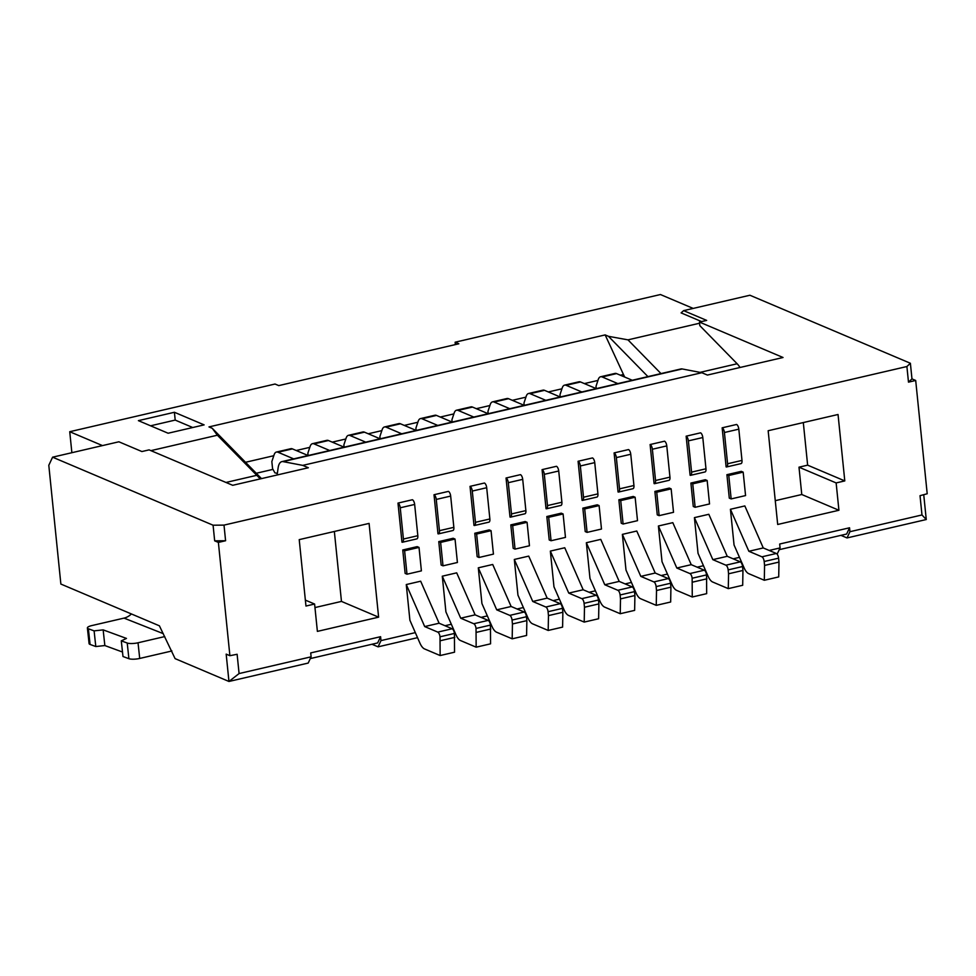 <?xml version="1.0" encoding="UTF-8"?>
<svg xmlns="http://www.w3.org/2000/svg" width="976" height="976" viewBox="0 0 976 976"><rect width="100%" height="100%" fill="white"/><g stroke="black" fill="none" stroke-linecap="round" stroke-linejoin="round"><path stroke-width="1.46" d="M671.146 488.866L669.292 488.073L654.884 491.428L657.263 514.864L659.117 515.645L656.738 492.209L671.146 488.866L673.525 512.302L659.117 515.645M650.114 444.544L654.091 483.608A4.075 1.708 -103.1 0 0 654.615 483.669A4.075 1.708 -103.1 0 0 655.543 480.497L652.371 449.241A4.075 1.708 -103.1 0 0 650.114 444.544L664.522 441.201A4.075 1.708 76.9 0 1 666.779 445.898L652.371 449.241M419.021 547.414L417.167 546.633L402.759 549.976L405.138 573.412L406.992 574.205L404.613 550.769L419.021 547.414L421.4 570.862L406.992 574.205M397.988 503.091L401.966 542.168A4.075 1.708 -103.1 0 0 402.49 542.217A4.075 1.708 -103.1 0 0 403.417 539.045L400.245 507.788A4.075 1.708 -103.1 0 0 397.988 503.091L412.397 499.749A4.075 1.708 76.9 0 1 414.654 504.446L400.245 507.788M443.006 565.836L457.415 562.493L455.036 539.057L453.181 538.264L438.773 541.607L440.627 542.4L443.006 565.836L441.152 565.055L438.773 541.607M438.505 533.86A4.075 1.708 -103.1 0 0 439.444 530.676L453.852 527.333A4.075 1.708 76.9 0 1 452.913 530.517L438.505 533.86A4.075 1.708 -103.1 0 1 437.98 533.799L434.015 494.734L448.423 491.392A4.075 1.708 76.9 0 1 450.668 496.076L436.26 499.431A4.075 1.708 -103.1 0 0 434.015 494.734M551.062 540.741L565.47 537.398L563.091 513.962L561.237 513.169L546.828 516.524L548.683 517.304L551.062 540.741L549.207 539.96L546.828 516.524M546.56 508.764A4.075 1.708 -103.1 0 0 547.487 505.58L561.895 502.237A4.075 1.708 76.9 0 1 560.968 505.422L546.56 508.764A4.075 1.708 -103.1 0 1 546.035 508.703L542.07 469.639L556.466 466.296A4.075 1.708 76.9 0 1 558.723 470.993L544.315 474.336A4.075 1.708 -103.1 0 0 542.07 469.639M515.047 549.11L529.456 545.767L527.077 522.319L525.21 521.538L510.814 524.881L512.668 525.674L515.047 549.11L513.193 548.317L510.814 524.881M510.533 517.134A4.075 1.708 -103.1 0 0 511.473 513.949L525.881 510.607A4.075 1.708 76.9 0 1 524.942 513.779L510.533 517.134A4.075 1.708 -103.1 0 1 510.009 517.073L506.044 478.008L520.452 474.653A4.075 1.708 76.9 0 1 522.709 479.35L508.301 482.693A4.075 1.708 -103.1 0 0 506.044 478.008M695.132 507.288L709.54 503.945L707.161 480.497L705.306 479.716L690.898 483.059L692.753 483.852L695.132 507.288L693.277 506.495L690.898 483.059M690.63 475.312A4.075 1.708 -103.1 0 0 691.569 472.128L705.977 468.785A4.075 1.708 76.9 0 1 705.038 471.957L690.63 475.312A4.075 1.708 -103.1 0 1 690.105 475.251L686.14 436.187L700.548 432.832A4.075 1.708 76.9 0 1 702.793 437.529L688.385 440.871A4.075 1.708 -103.1 0 0 686.14 436.187M731.158 498.919L745.566 495.576L743.175 472.14L741.321 471.347L726.913 474.69L728.779 475.483L731.158 498.919L729.292 498.138L726.913 474.69M726.644 466.943A4.075 1.708 -103.1 0 0 727.584 463.759L741.992 460.416A4.075 1.708 76.9 0 1 741.052 463.6L726.644 466.943A4.075 1.708 -103.1 0 1 726.12 466.882L722.155 427.817L736.563 424.475A4.075 1.708 76.9 0 1 738.82 429.159L724.412 432.514A4.075 1.708 -103.1 0 0 722.155 427.817M479.033 557.479L493.441 554.124L491.05 530.688L489.196 529.907L474.787 533.25L476.642 534.031L479.033 557.479L477.166 556.686L474.787 533.25M474.519 525.491A4.075 1.708 -103.1 0 0 475.458 522.319L489.867 518.964A4.075 1.708 76.9 0 1 488.927 522.148L474.519 525.491A4.075 1.708 -103.1 0 1 473.994 525.43L470.029 486.365L484.438 483.022A4.075 1.708 76.9 0 1 486.695 487.719L472.286 491.062A4.075 1.708 -103.1 0 0 470.029 486.365M587.088 532.384L601.484 529.029L599.105 505.592L597.251 504.812L582.843 508.154L584.697 508.935L587.088 532.384L585.222 531.591L582.843 508.154M582.574 500.395A4.075 1.708 -103.1 0 0 583.514 497.223L597.922 493.88A4.075 1.708 76.9 0 1 596.983 497.052L582.574 500.395A4.075 1.708 -103.1 0 1 582.05 500.346L578.085 461.27L592.493 457.927A4.075 1.708 76.9 0 1 594.738 462.624L580.342 465.967A4.075 1.708 -103.1 0 0 578.085 461.27M623.103 524.014L637.511 520.672L635.132 497.235L633.265 496.442L618.857 499.785L620.724 500.578L623.103 524.014L621.248 523.234L618.857 499.785M618.589 492.038A4.075 1.708 -103.1 0 0 619.528 488.854L633.936 485.511A4.075 1.708 76.9 0 1 632.997 488.695L618.589 492.038A4.075 1.708 -103.1 0 1 618.064 491.977L614.099 452.913L628.507 449.57A4.075 1.708 76.9 0 1 630.764 454.255L616.356 457.61A4.075 1.708 -103.1 0 0 614.099 452.913M769.186 550.452L780.068 547.926L779.678 544.022L849.547 527.784L846.631 534.031L779.251 549.671M840.934 535.348L847.022 537.935L849.95 531.7L849.547 527.784M849.95 531.7L921.978 514.962L920.026 495.674L927.2 493.758L915.695 380.469L911.974 378.895L908.485 382.141L915.695 380.469M908.485 382.141L906.899 366.525L910.388 363.267L749.91 295.24L683.627 310.636L681.089 312.893L701.585 321.58M224.004 525.112L225.59 540.741L214.671 540.838L213.085 525.21L224.004 525.112L906.899 366.525M683.627 310.636L706.661 320.396L699.463 322.068L783.045 357.497L707.405 375.065L701.842 372.71L302.755 465.381L308.331 467.748L232.691 485.304L149.108 449.875L141.898 451.546L118.877 441.786L52.594 457.183L48.8 465.284L60.866 584.051L159.405 625.823L175.094 658.629L228.957 681.468L308.196 663.07L311.112 656.824L239.083 673.562L237.119 654.274L229.897 655.701L218.38 542.412L225.59 540.741M311.112 656.824L310.722 652.92L380.591 636.694L380.994 640.598L415.325 632.631M445.019 625.726L451.339 624.262M481.046 617.369L487.353 615.905M517.06 609L523.38 607.536M553.075 600.643L559.394 599.166M589.101 592.273L595.409 590.809M625.116 583.904L631.435 582.44M661.13 575.547L667.45 574.083M697.145 567.178L703.464 565.714M733.171 558.821L739.479 557.345M378.615 617.161L369.087 523.404L299.217 539.63L305.964 606.047L314.601 604.034L317.383 631.387L378.615 617.161L341.466 601.411L334.353 531.469M801.772 494.515L838.921 510.265L777.689 524.478L768.161 430.733L838.042 414.495L844.789 480.912L807.64 465.162L798.99 467.175L801.772 494.515L775.273 500.676M838.921 510.265L836.139 482.925L844.789 480.912M656.25 605.352L656.519 590.517L670.927 587.174L670.658 602.009L656.25 605.352L640.646 598.739A12.212 5.112 -103.1 0 1 636.035 592.932L625.994 570.057L622.371 534.372L636.779 531.017L655.213 573.034L668.279 578.573A4.075 1.708 76.9 0 1 670.524 583.27L656.116 586.613A4.075 1.708 -103.1 0 0 653.871 581.916L640.805 576.377L655.213 573.034M620.224 613.721L620.504 598.886L634.912 595.531L634.632 610.378L620.224 613.721L604.632 607.109A12.212 5.112 -103.1 0 1 600.02 601.301L589.98 578.426L586.356 542.729L600.765 539.386L619.187 581.403L632.253 586.93A4.075 1.708 76.9 0 1 634.51 591.627L620.102 594.97A4.075 1.708 -103.1 0 0 617.845 590.285L604.778 584.746L619.187 581.403M512.18 638.816L512.449 623.981L526.857 620.626L526.589 635.474L512.18 638.816L496.577 632.204A12.212 5.112 -103.1 0 1 491.965 626.397L481.924 603.522L478.301 567.825L492.709 564.482L511.131 606.486L524.197 612.025A4.075 1.708 76.9 0 1 526.454 616.722L512.046 620.065A4.075 1.708 -103.1 0 0 509.789 615.38L496.723 609.841L511.131 606.486M764.306 580.269L764.574 565.421L778.982 562.078L778.714 576.914L764.306 580.269L748.702 573.644A12.212 5.112 -103.1 0 1 744.09 567.849L734.05 544.974L730.426 509.277L744.834 505.934L763.256 547.939L776.323 553.477A4.075 1.708 76.9 0 1 778.58 558.174L764.171 561.517A4.075 1.708 -103.1 0 0 761.927 556.82L748.86 551.281L763.256 547.939M728.279 588.626L728.56 573.79L742.956 570.448L742.687 585.283L728.279 588.626L712.675 582.013A12.212 5.112 -103.1 0 1 708.064 576.206L698.035 553.331L694.412 517.634L708.82 514.291L727.242 556.308L740.308 561.847A4.075 1.708 76.9 0 1 742.565 566.531L728.157 569.886A4.075 1.708 -103.1 0 0 725.9 565.189L712.834 559.651L727.242 556.308M548.195 630.447L548.463 615.612L562.871 612.269L562.603 627.104L548.195 630.447L532.591 623.835A12.212 5.112 -103.1 0 1 527.979 618.028L517.951 595.153L514.315 559.455L528.724 556.113L547.158 598.129L560.224 603.668A4.075 1.708 76.9 0 1 562.469 608.353L548.073 611.708A4.075 1.708 -103.1 0 0 545.816 607.011L532.75 601.472L547.158 598.129M584.209 622.09L584.478 607.243L598.886 603.9L598.617 618.735L584.209 622.09L568.605 615.466A12.212 5.112 -103.1 0 1 563.994 609.671L553.965 586.796L550.342 551.098L564.75 547.756L583.172 589.76L596.238 595.299A4.075 1.708 76.9 0 1 598.495 599.996L584.087 603.339A4.075 1.708 -103.1 0 0 581.83 598.642L568.764 593.103L583.172 589.76M476.032 628.434A4.075 1.708 -103.1 0 0 473.775 623.737L488.183 620.394A4.075 1.708 76.9 0 1 490.44 625.091L476.032 628.434L476.154 647.173L460.55 640.561A12.212 5.112 -103.1 0 1 455.938 634.754L445.91 611.879L442.287 576.194L456.695 572.839L475.117 614.856L460.709 618.198L442.287 576.194M406.272 584.551L409.896 620.248L419.924 643.123A12.212 5.112 -103.1 0 0 424.536 648.93L440.139 655.543L440.017 636.803A4.075 1.708 -103.1 0 0 437.76 632.106L424.694 626.568L406.272 584.551L420.668 581.208L439.102 623.225L452.169 628.764A4.075 1.708 76.9 0 1 454.426 633.448L440.017 636.803M658.397 526.003L662.021 561.7L672.049 584.575A12.212 5.112 -103.1 0 0 676.661 590.382L692.265 596.995L692.143 578.243A4.075 1.708 -103.1 0 0 689.886 573.559L676.819 568.02L658.397 526.003L672.806 522.66L691.228 564.665L704.294 570.204A4.075 1.708 76.9 0 1 706.551 574.901L692.143 578.243M803.309 422.571L807.64 465.162M923.735 494.686L926.261 519.537L921.978 514.962M310.295 658.58L377.675 642.928L380.591 636.694M847.022 537.935L926.261 519.537M371.978 644.258L378.066 646.844L417.533 637.67M777.14 554.161L780.068 547.926M213.085 525.21L52.594 457.183M701.842 372.71L682.175 368.952A16.287 6.82 -103.1 0 0 680.894 368.965L281.82 461.636A16.287 6.82 -103.1 0 0 278.123 467.894L277.123 474.995M302.755 465.381L283.089 461.624A16.287 6.82 -103.1 0 0 281.82 461.636M239.083 673.562L228.957 681.468L226.176 654.127L229.897 655.701M218.38 542.412L214.671 540.838M314.955 607.572L341.466 601.411M699.463 322.068L699.829 325.655L737.136 363.755A24.437 10.236 76.9 0 1 740.04 367.488M910.388 363.267L911.974 378.895M314.601 604.034L305.354 600.118M836.139 482.925L798.99 467.175M378.066 646.844L380.994 640.598M509.801 408.7L494.112 402.051A12.212 5.112 -103.1 0 0 492.538 401.868A12.212 5.112 -103.1 0 0 490.196 404.601L487.951 411.396L488.183 413.714L472.494 407.065A12.212 5.112 -103.1 0 0 470.92 406.882L456.512 410.225A12.212 5.112 -103.1 0 0 454.182 412.97L451.925 419.765L452.169 422.083L436.479 415.422A12.212 5.112 -103.1 0 0 434.906 415.251L420.497 418.594A12.212 5.112 -103.1 0 0 418.167 421.327L415.91 428.122L416.142 430.44L400.465 423.791A12.212 5.112 -103.1 0 0 398.891 423.608L384.483 426.963A12.212 5.112 -103.1 0 0 382.153 429.696L379.896 436.492L380.128 438.81L364.438 432.161A12.212 5.112 -103.1 0 0 362.865 431.978L348.469 435.32A12.212 5.112 -103.1 0 0 346.126 438.065L343.881 444.849L344.113 447.167L328.424 440.518A12.212 5.112 -103.1 0 0 326.85 440.347L312.442 443.69A12.212 5.112 -103.1 0 0 310.112 446.422L307.855 453.218L308.099 455.536L292.41 448.887A12.212 5.112 -103.1 0 0 290.836 448.704L276.428 452.047A12.212 5.112 -103.1 0 0 274.097 454.792L271.84 461.587L272.56 468.614L274.903 472.848L277.355 473.36M524.21 405.357L508.52 398.696A12.212 5.112 -103.1 0 0 506.947 398.525L492.538 401.868M473.787 417.057L458.086 410.408A12.212 5.112 -103.1 0 0 456.512 410.225M365.732 442.152L350.03 435.503A12.212 5.112 -103.1 0 0 348.469 435.32M617.857 383.605L602.155 376.956A12.212 5.112 -103.1 0 0 600.594 376.773A12.212 5.112 -103.1 0 0 598.251 379.505L596.007 386.301L596.238 388.619L580.549 381.97A12.212 5.112 -103.1 0 0 578.975 381.787L564.567 385.142A12.212 5.112 -103.1 0 0 562.237 387.875L559.98 394.67L560.224 396.988L544.535 390.339A12.212 5.112 -103.1 0 0 542.961 390.156L528.553 393.499A12.212 5.112 -103.1 0 0 526.223 396.244L523.966 403.027L524.197 405.345M632.265 380.262L616.564 373.601A12.212 5.112 -103.1 0 0 614.99 373.43L600.594 376.773M581.842 391.974L566.141 385.313A12.212 5.112 -103.1 0 0 564.567 385.142M401.746 433.795L386.057 427.134A12.212 5.112 -103.1 0 0 384.483 426.963M192.736 427.525L175.204 420.083L174.411 412.275L138.397 420.644L168.116 433.234L204.13 424.877L174.411 412.275M175.204 420.083L150.585 425.804M71.87 452.705L69.735 431.709L275.037 384.032L278.758 385.605L458.842 343.784L455.133 342.21L660.435 294.532L693.18 308.416M455.365 344.589L455.133 342.21M647.93 376.614L608.463 336.317L627.971 339.855L660.996 373.588M260.311 478.899L217.367 435.211L212.268 428.318L261.507 478.618M608.463 336.317L605.157 334.914L623.469 374.516A24.437 10.236 76.9 0 0 624.762 377.078M699.572 323.227L627.971 339.855M212.268 428.318L208.962 426.915L605.157 334.914M437.76 425.426L422.071 418.777A12.212 5.112 -103.1 0 0 420.497 418.594M329.717 450.522L314.016 443.873A12.212 5.112 -103.1 0 0 312.442 443.69M69.735 431.709L102.48 445.593M150.902 450.644L217.367 435.211M619.528 488.854L616.356 457.61M633.936 485.511L630.764 454.255M635.132 497.235L620.724 500.578M670.927 587.174L670.524 583.27M656.519 590.517L656.116 586.613M640.805 576.377L622.371 534.372M583.514 497.223L580.342 465.967M597.922 493.88L594.738 462.624M599.105 505.592L584.697 508.935M634.912 595.531L634.51 591.627M620.504 598.886L620.102 594.97M604.778 584.746L586.356 542.729M475.458 522.319L472.286 491.062M489.867 518.964L486.695 487.719M491.05 530.688L476.642 534.031M526.857 620.626L526.454 616.722M512.449 623.981L512.046 620.065M496.723 609.841L478.301 567.825M727.584 463.759L724.412 432.514M741.992 460.416L738.82 429.159M743.175 472.14L728.779 475.483M778.982 562.078L778.58 558.174M764.574 565.421L764.171 561.517M748.86 551.281L730.426 509.277M691.569 472.128L688.385 440.871M705.977 468.785L702.793 437.529M707.161 480.497L692.753 483.852M742.956 570.448L742.565 566.531M728.56 573.79L728.157 569.886M712.834 559.651L694.412 517.634M511.473 513.949L508.301 482.693M525.881 510.607L522.709 479.35M527.077 522.319L512.668 525.674M562.871 612.269L562.469 608.353M548.463 615.612L548.073 611.708M532.75 601.472L514.315 559.455M547.487 505.58L544.315 474.336M561.895 502.237L558.723 470.993M563.091 513.962L548.683 517.304M598.886 603.9L598.495 599.996M584.478 607.243L584.087 603.339M568.764 593.103L550.342 551.098M439.444 530.676L436.26 499.431M453.852 527.333L450.668 496.076M455.036 539.057L440.627 542.4M473.775 623.737L460.709 618.198M488.183 620.394L475.117 614.856M476.154 647.173L490.562 643.831L490.44 625.091M476.422 632.338L490.83 628.995M171.874 650.919A32.574 28.414 -68.4 0 1 170.153 651.382L139.714 658.446A8.15 2.062 173.8 0 1 128.905 658.69L122.988 656.519L121.292 640.854L126.465 638.426L103.151 629.874L104.847 645.551L95.794 646.539L90.073 644.441A8.15 2.062 173.8 0 1 89.084 643.599L87.389 627.934A8.15 2.062 173.8 0 1 91.781 625.592L124.025 618.113A16.287 14.201 111.6 0 0 131.406 613.953M164.749 636.572L138.031 642.781A8.15 2.062 173.8 0 1 127.222 643.025L121.292 640.854M122.5 652.029L104.847 645.551M103.151 629.874L94.111 630.874L95.794 646.539M94.111 630.874L88.377 628.776A8.15 2.062 173.8 0 1 87.389 627.934M293.691 458.879L278.001 452.23A12.212 5.112 -103.1 0 0 276.428 452.047M403.417 539.045L417.826 535.702L414.654 504.446M417.826 535.702A4.075 1.708 76.9 0 1 416.898 538.874L402.49 542.217M402.759 549.976L404.613 550.769M440.139 655.543L454.548 652.2L454.426 633.448M424.694 626.568L439.102 623.225M440.408 640.707L454.816 637.365M545.816 400.331L530.127 393.682A12.212 5.112 -103.1 0 0 528.553 393.499M655.543 480.497L669.951 477.142L666.779 445.898M669.951 477.142A4.075 1.708 76.9 0 1 669.024 480.326L654.615 483.669M654.884 491.428L656.738 492.209M692.265 596.995L706.673 593.652L706.551 574.901M676.819 568.02L691.228 564.665M692.533 582.147L706.941 578.805M283.089 461.624L682.175 368.952M508.52 398.696L494.112 402.051M472.494 407.065L458.086 410.408M364.438 432.161L350.03 435.503M616.564 373.601L602.155 376.956M580.549 381.97L566.141 385.313M400.465 423.791L386.057 427.134M737.136 363.755L700.073 372.368M245.525 462.282L273.792 455.719M296.228 450.509L309.807 447.35M332.243 442.14L345.821 438.993M368.269 433.771L381.836 430.623M404.284 425.414L417.862 422.254M440.298 417.045L453.877 413.897M476.312 408.688L489.891 405.528M512.339 400.319L525.918 397.171M548.353 391.949L561.932 388.802M584.368 383.592L597.946 380.433M620.394 375.223L623.469 374.516M256.261 473.262L272.975 469.383M436.479 415.422L422.071 418.777M328.424 440.518L314.016 443.873M225.981 482.461L256.651 475.336M653.871 581.916L668.279 578.573M617.845 590.285L632.253 586.93M509.789 615.38L524.197 612.025M761.927 556.82L776.323 553.477M725.9 565.189L740.308 561.847M545.816 607.011L560.224 603.668M581.83 598.642L596.238 595.299M127.222 643.025L128.905 658.69M138.031 642.781L139.714 658.446M88.377 628.776L90.073 644.441M163.309 633.668L124.025 618.113M292.41 448.887L278.001 452.23M437.76 632.106L452.169 628.764M544.535 390.339L530.127 393.682M689.886 573.559L704.294 570.204"/></g></svg>
